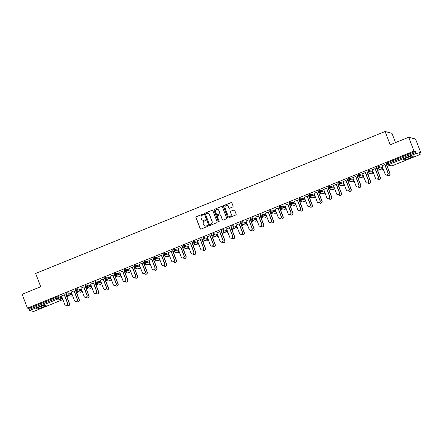 <?xml version="1.0" encoding="UTF-8"?>
<svg xmlns="http://www.w3.org/2000/svg" width="443" height="443" viewBox="0 0 443 443"><rect width="100%" height="100%" fill="white"/><g stroke="black" fill="none" stroke-linecap="round" stroke-linejoin="round"><path stroke-width="0.66" d="M203.381 214.318A0.471 0.46 -75.1 0 0 202.789 214.058L196.293 216.693A0.67 0.653 -75.1 0 0 195.922 217.563L200.186 228.726A0.67 0.653 -75.1 0 0 201.033 229.097L207.523 226.462A0.471 0.46 -75.1 0 0 207.479 225.576A0.471 0.46 -75.1 0 0 207.191 225.592L206.355 225.936A2.143 2.093 -75.1 0 1 203.642 224.745L203.282 223.815A2.143 2.093 -75.1 0 1 204.483 221.035L205.319 220.692A0.471 0.46 -75.1 0 0 205.275 219.806A0.471 0.46 -75.1 0 0 204.993 219.828L204.151 220.165A2.143 2.093 -75.1 0 1 201.438 218.975L201.083 218.045A2.143 2.093 -75.1 0 1 202.279 215.265L203.121 214.927A0.471 0.46 -75.1 0 0 203.381 214.318M203.143 214.063A0.471 0.46 -75.1 0 0 202.927 214.096L196.432 216.732A0.67 0.653 -75.1 0 0 196.061 217.602L200.319 228.765A0.67 0.653 -75.1 0 0 200.69 229.142M207.546 225.598A0.471 0.46 -75.1 0 0 207.33 225.631L206.355 225.936M205.342 219.833A0.471 0.46 -75.1 0 0 205.126 219.861L204.151 220.165M407.46 157.575A5.316 0.653 159.1 0 0 403.562 159.757A5.316 0.653 159.1 0 0 409.592 158.145A5.316 0.653 159.1 0 0 413.491 155.964A5.316 0.653 159.1 0 0 407.46 157.575M40.186 306.777A5.316 0.653 159.1 0 0 36.287 308.959A5.316 0.653 159.1 0 0 42.323 307.348A5.316 0.653 159.1 0 0 46.222 305.166A5.316 0.653 159.1 0 0 40.186 306.777M232.702 206.959A0.67 0.653 -75.1 0 0 233.073 206.089L231.883 202.955A0.67 0.653 -75.1 0 0 231.03 202.584L223.82 205.513A0.67 0.653 -75.1 0 0 223.449 206.383L227.713 217.546A0.67 0.653 -75.1 0 0 228.56 217.917L235.77 214.988A0.67 0.653 -75.1 0 0 236.141 214.119L234.696 210.336A0.67 0.653 -75.1 0 0 233.849 209.965L230.764 211.217A0.67 0.653 -75.1 0 0 230.393 212.086L231.108 213.963A1.789 1.75 -75.1 0 1 229.014 216.356A1.789 1.75 -75.1 0 1 227.84 215.287L225.033 207.939A1.789 1.75 -75.1 0 1 227.126 205.546A1.789 1.75 -75.1 0 1 228.3 206.615L228.771 207.839A0.67 0.653 -75.1 0 0 229.618 208.21L232.702 206.959M27.433 308.112L22.15 294.274L40.701 286.743L35.634 273.475L385.105 131.505L390.167 144.772L408.717 137.236L414.006 151.069L27.433 308.112L28.712 308.455L29.1 309.463L57.297 298.006L56.914 296.998L28.712 308.455M212.878 210.674A0.67 0.653 -75.1 0 0 212.031 210.303L204.821 213.233A0.67 0.653 -75.1 0 0 204.444 214.102L208.708 225.266A0.67 0.653 -75.1 0 0 209.556 225.637L216.765 222.707A0.67 0.653 -75.1 0 0 217.142 221.838L212.878 210.674M214.323 209.373L221.533 206.444A0.67 0.653 -75.1 0 1 222.38 206.815L226.639 217.978A0.67 0.653 -75.1 0 1 226.268 218.848L223.183 220.099A0.67 0.653 -75.1 0 1 222.336 219.728L220.603 215.204A0.67 0.653 -75.1 0 0 219.756 214.827L217.712 215.663A0.67 0.653 -75.1 0 0 217.336 216.527L219.135 221.24A0.471 0.46 -75.1 0 1 218.587 221.871A0.471 0.46 -75.1 0 1 218.283 221.589L213.947 210.242A0.67 0.653 -75.1 0 1 214.323 209.373L221.533 206.444M395.494 142.607L391.95 133.321L385.105 131.505M33.579 311.484L29.67 310.465L29.1 309.463M408.717 137.236L415.567 139.058L420.85 152.89L419.853 153.295M414.006 151.069L415.285 151.412L416.237 153.422L420.114 154.457L419.571 152.553L420.85 152.89M389.729 165.538L387.343 166.502M380.016 169.481L377.63 170.45M370.304 173.423L367.923 174.392M360.596 177.372L358.21 178.341M350.884 181.314L348.497 182.283M341.171 185.263L338.79 186.232M331.464 189.205L329.077 190.174M321.751 193.154L319.364 194.117M312.038 197.096L309.657 198.065M302.331 201.039L299.944 202.008M292.618 204.987L290.231 205.956M282.905 208.93L280.524 209.899M273.198 212.878L270.811 213.847M263.485 216.821L261.099 217.79M253.773 220.764L251.391 221.733M244.065 224.712L241.679 225.681M234.353 228.654L231.966 229.624M224.64 232.603L222.259 233.572M214.933 236.545L212.546 237.514M205.22 240.494L202.833 241.457M195.507 244.436L193.126 245.405M185.8 248.379L183.413 249.348M176.087 252.327L173.7 253.296M166.374 256.27L163.993 257.239M156.667 260.218L154.28 261.187M146.954 264.161L144.568 265.13M137.241 268.109L134.86 269.073M127.534 272.052L125.147 273.021M117.821 275.995L115.435 276.964M108.109 279.943L105.727 280.912M98.401 283.885L96.015 284.855M88.689 287.834L86.302 288.797M78.976 291.776L76.595 292.745M69.263 295.719L66.882 296.688M60.043 296.461L64.307 294.85M66.749 295.027L66.179 295.26M66.356 295.309L66.893 295.088M60.087 296.566L61.511 295.985M378.51 166.485L378.898 167.498L377.01 168.24L376.622 167.232L378.51 166.485L382.403 167.559M386.728 164.27L386.335 163.284L387.082 162.869L387.47 163.877L415.672 152.42M415.285 151.412L387.082 162.869M56.914 296.998L58.05 296.672L61.942 297.746M377.104 169.065L377.641 168.849M377.497 168.789L376.927 169.021M372.258 169.747L375.06 168.606M359.09 174.376L359.478 175.389L357.59 176.131L357.202 175.123L359.09 174.376L362.983 175.45M357.684 176.956L358.221 176.74M358.077 176.679L357.507 176.907M352.838 177.637L355.635 176.497M339.67 182.267L340.058 183.28L338.164 184.022L337.782 183.009L339.67 182.267L343.558 183.336M338.258 184.847L338.801 184.626M338.657 184.565L338.081 184.797M333.413 185.528L336.215 184.388M318.75 191.885L318.356 190.9L320.245 190.158L324.138 191.226M318.838 192.738L319.375 192.517M319.231 192.456L318.661 192.688M313.993 193.419L316.795 192.279M299.33 199.776L298.936 198.791L300.825 198.049L304.718 199.117M299.418 200.629L299.955 200.408M299.811 200.347L299.241 200.579M294.573 201.305L297.369 200.17M279.91 207.667L279.516 206.682L281.405 205.94L285.292 207.008M279.993 208.515L280.535 208.299M280.391 208.238L279.815 208.47M275.147 209.196L277.949 208.06M260.484 215.558L260.091 214.573L261.979 213.825L265.872 214.899M260.573 216.405L261.11 216.19M260.966 216.129L260.395 216.361M255.727 217.087L258.529 215.951M241.064 223.449L240.671 222.464L242.559 221.716L246.452 222.79M241.153 224.296L241.69 224.08M241.546 224.02L240.975 224.252M236.307 224.978L239.104 223.837M221.644 231.34L221.251 230.354L223.139 229.607L227.026 230.681M221.727 232.187L222.27 231.966M222.126 231.905L221.55 232.138M216.882 232.868L219.684 231.728M202.218 239.226L201.825 238.24L203.714 237.498L207.59 238.528L208 239.552L207.59 238.528M202.307 240.078L202.844 239.857M202.7 239.796L202.13 240.028M197.462 240.759L200.264 239.619M182.798 247.116L182.405 246.131L184.294 245.389L188.17 246.419L188.574 247.443L188.17 246.419M182.887 247.969L183.424 247.748M183.28 247.687L182.71 247.919M178.042 248.645L180.838 247.51M163.378 255.007L162.985 254.022L164.874 253.28L168.761 254.348M163.461 255.855L164.004 255.639M163.86 255.578L163.284 255.81M158.616 256.536L161.418 255.401M143.953 262.898L143.56 261.913L145.448 261.171L149.341 262.239M144.041 263.746L144.579 263.53M144.435 263.469L143.864 263.701M139.196 264.427L141.998 263.292M124.533 270.789L124.14 269.804L126.028 269.056L129.921 270.13M124.621 271.637L125.159 271.421M125.015 271.36L124.444 271.592M119.776 272.318L122.573 271.177M105.113 278.68L104.72 277.695L106.608 276.947L110.495 278.021M105.196 279.527L105.739 279.306M105.595 279.245L105.019 279.478M100.351 280.209L103.153 279.068M85.687 286.566L85.294 285.58L87.182 284.838L91.075 285.907M85.776 287.418L86.313 287.197M86.169 287.136L85.599 287.369M80.931 288.1L83.733 286.959M66.267 294.457L65.874 293.471L67.762 292.729L71.655 293.798M71.218 292.042L74.02 290.901M76.063 291.361L76.606 291.145M76.462 291.084L75.886 291.317M77.475 288.781L77.863 289.794L75.969 290.536L75.587 289.528L77.475 288.781L81.362 289.855M90.643 284.151L93.44 283.016M95.489 283.47L96.026 283.254M95.882 283.193L95.311 283.426M95.4 282.623L95.007 281.637L96.895 280.895L100.788 281.964M110.063 276.26L112.865 275.125M114.909 275.585L115.446 275.363M115.302 275.302L114.731 275.535M114.82 274.732L114.427 273.746L116.315 273.004L120.208 274.073M129.483 268.369L132.285 267.234M134.329 267.694L134.871 267.472M134.727 267.411L134.151 267.644M134.246 266.841L133.852 265.855L135.741 265.113L139.628 266.182M148.909 260.484L151.705 259.343M153.754 259.803L154.291 259.581M154.147 259.52L153.577 259.753M153.666 258.95L153.272 257.964L155.161 257.222L159.054 258.291M168.329 252.593L171.131 251.452M173.174 251.912L173.711 251.696M173.567 251.635L172.997 251.862M173.086 251.065L172.692 250.079L174.581 249.331L178.474 250.406M187.749 244.702L190.551 243.561M192.594 244.021L193.137 243.805M192.993 243.744L192.417 243.977M192.511 243.174L192.118 242.188L194.006 241.441L197.894 242.515M207.174 236.811L209.971 235.676M212.02 236.13L212.557 235.914M212.413 235.853L211.843 236.086M211.931 235.283L211.538 234.297L213.426 233.555L217.319 234.624M226.594 228.92L229.396 227.785M231.44 228.245L231.977 228.023M231.833 227.962L231.263 228.195M231.351 227.392L230.958 226.406L232.846 225.664L236.739 226.733M246.015 221.029L248.816 219.894M250.86 220.354L251.402 220.132M251.259 220.071L250.683 220.304M250.777 219.501L250.384 218.515L252.272 217.773L256.159 218.842M265.44 213.144L268.236 212.003M270.285 212.463L270.823 212.241M270.679 212.18L270.108 212.413M270.197 211.61L269.804 210.624L271.692 209.882L275.585 210.951M284.86 205.253L287.662 204.112M289.705 204.572L290.243 204.35M290.099 204.289L289.528 204.522M289.617 203.725L289.224 202.739L291.112 201.991L295.005 203.066M304.28 197.362L307.082 196.221M309.125 196.681L309.668 196.465M309.524 196.404L308.948 196.637M309.042 195.834L308.649 194.848L310.537 194.1L314.425 195.175M323.706 189.471L326.502 188.336M328.551 188.79L329.088 188.574M328.944 188.513L328.374 188.746M328.462 187.943L328.069 186.957L329.957 186.215L333.85 187.284M343.126 181.58L345.928 180.445M347.971 180.899L348.508 180.683M348.364 180.622L347.794 180.855M347.882 180.052L347.489 179.066L349.377 178.324L353.27 179.393M362.546 173.689L365.348 172.554M367.391 173.014L367.934 172.792M367.79 172.731L367.214 172.964M367.308 172.161L366.915 171.175L368.803 170.433L372.69 171.502M381.971 165.804L384.768 164.663M386.817 165.123L387.354 164.901M387.21 164.84L386.639 165.073M202.911 220.265A2.143 2.093 -75.1 0 0 204.289 220.204M205.115 226.035A2.143 2.093 -75.1 0 0 206.488 225.969M212.507 210.298A0.67 0.653 -75.1 0 0 212.164 210.342L204.954 213.271A0.67 0.653 -75.1 0 0 204.583 214.135L208.847 225.299A0.67 0.653 -75.1 0 0 209.218 225.675M205.823 213.825A0.471 0.46 -75.1 0 0 205.563 214.434L209.301 224.236A0.471 0.46 -75.1 0 0 209.899 224.496L210.785 224.136A2.143 2.093 -75.1 0 0 211.981 221.356L209.423 214.656A2.143 2.093 -75.1 0 0 206.709 213.465L205.823 213.825M209.683 224.523A0.471 0.46 -75.1 0 0 210.032 224.529L209.899 224.496M208.088 213.404A2.143 2.093 -75.1 0 1 209.561 214.694L212.119 221.395A2.143 2.093 -75.1 0 1 210.918 224.169L210.032 224.529M222.009 206.438A0.67 0.653 -75.1 0 0 221.666 206.482M220.232 214.827A0.67 0.653 -75.1 0 1 220.741 215.237L222.469 219.767A0.67 0.653 -75.1 0 0 222.84 220.143M214.456 209.412A0.67 0.653 -75.1 0 0 214.085 210.275L218.416 221.627A0.471 0.46 -75.1 0 0 218.659 221.882M218.809 210.503A1.789 1.75 -75.1 0 0 215.874 209.988A1.789 1.75 -75.1 0 0 215.542 211.832L216.533 214.423A0.67 0.653 -75.1 0 0 217.38 214.794L219.423 213.963A0.67 0.653 -75.1 0 0 219.8 213.094L218.947 210.541A1.789 1.75 -75.1 0 0 217.707 209.456M217.037 214.833A0.67 0.653 -75.1 0 0 217.513 214.827L217.38 214.794M218.947 210.541L219.938 213.127A0.67 0.653 -75.1 0 1 219.562 213.997L217.513 214.827M227.193 205.569A1.789 1.75 -75.1 0 1 228.438 206.648L228.904 207.872A0.67 0.653 -75.1 0 0 229.275 208.249M229.081 216.372A1.789 1.75 -75.1 0 0 231.246 213.997L231.108 213.963M234.325 209.96A0.67 0.653 -75.1 0 0 233.987 209.999L230.903 211.256A0.67 0.653 -75.1 0 0 230.526 212.119L231.246 213.997M231.506 202.578A0.67 0.653 -75.1 0 0 231.168 202.623L223.959 205.546A0.67 0.653 -75.1 0 0 223.588 206.416L227.846 217.579A0.67 0.653 -75.1 0 0 228.217 217.956M69.396 303.693L69.573 303.737A1.534 1.501 104.9 0 1 67.779 305.786L67.602 305.742A1.534 1.501 -75.1 0 0 69.396 303.693L65.791 294.246M66.815 305.221A1.534 1.501 -75.1 0 0 67.602 305.742M69.573 303.737L66.317 295.204M61.466 295.885L64.689 304.324A1.534 1.501 -75.1 0 0 67.209 304.767A1.534 1.501 -75.1 0 0 67.491 303.184L67.668 303.233A1.534 1.501 104.9 0 1 65.874 305.282L65.697 305.233M64.445 294.794L67.668 303.233M64.268 294.745L67.491 303.184M79.109 299.745L79.286 299.795A1.534 1.501 104.9 0 1 77.492 301.844L77.309 301.794A1.534 1.501 -75.1 0 0 79.109 299.745L75.498 290.303M76.528 301.273A1.534 1.501 -75.1 0 0 77.309 301.794M79.286 299.795L76.024 291.261M88.816 295.802L88.993 295.846A1.534 1.501 104.9 0 1 87.199 297.901L87.022 297.851A1.534 1.501 -75.1 0 0 88.816 295.802L85.211 286.355M86.235 297.331A1.534 1.501 -75.1 0 0 87.022 297.851M88.993 295.846L85.737 287.313M98.529 291.854L98.706 291.904A1.534 1.501 104.9 0 1 96.912 293.953L96.735 293.908A1.534 1.501 -75.1 0 0 98.529 291.854L94.924 282.412M95.948 293.388A1.534 1.501 -75.1 0 0 96.735 293.908M98.706 291.904L95.45 283.37M108.242 287.911L108.419 287.956A1.534 1.501 104.9 0 1 106.625 290.01L106.442 289.96A1.534 1.501 -75.1 0 0 108.242 287.911L104.631 278.47M105.661 289.44A1.534 1.501 -75.1 0 0 106.442 289.96M108.419 287.956L105.157 279.422M117.949 283.963L118.126 284.013A1.534 1.501 104.9 0 1 116.332 286.062L116.155 286.017A1.534 1.501 -75.1 0 0 117.949 283.963L114.344 274.522M115.368 285.497A1.534 1.501 -75.1 0 0 116.155 286.017M118.126 284.013L114.87 275.48M71.179 291.937L74.402 300.376A1.534 1.501 -75.1 0 0 76.921 300.819A1.534 1.501 -75.1 0 0 77.204 299.241L77.381 299.285A1.534 1.501 104.9 0 1 75.587 301.34L75.41 301.29M74.158 290.846L77.381 299.285M73.981 290.802L77.204 299.241M80.892 287.994L84.115 296.433A1.534 1.501 -75.1 0 0 86.629 296.876A1.534 1.501 -75.1 0 0 86.917 295.293L87.094 295.343A1.534 1.501 104.9 0 1 85.3 297.391L85.117 297.347M83.871 286.903L87.094 295.343M83.694 286.854L86.917 295.293M90.599 284.046L93.822 292.485A1.534 1.501 -75.1 0 0 96.341 292.928A1.534 1.501 -75.1 0 0 96.624 291.35L96.801 291.394A1.534 1.501 104.9 0 1 95.007 293.449L94.83 293.399M93.578 282.955L96.801 291.394M93.401 282.911L96.624 291.35M100.312 280.103L103.535 288.543A1.534 1.501 -75.1 0 0 106.054 288.986A1.534 1.501 -75.1 0 0 106.337 287.402L106.514 287.452A1.534 1.501 104.9 0 1 104.72 289.5L104.542 289.456M103.291 279.012L106.514 287.452M103.114 278.968L106.337 287.402M110.025 276.161L113.247 284.6A1.534 1.501 -75.1 0 0 115.761 285.043A1.534 1.501 -75.1 0 0 116.049 283.459L116.227 283.509A1.534 1.501 104.9 0 1 114.432 285.558L114.25 285.508M113.004 275.07L116.227 283.509M112.827 275.02L116.049 283.459M127.662 280.02L127.839 280.07A1.534 1.501 104.9 0 1 126.045 282.119L125.867 282.069A1.534 1.501 -75.1 0 0 127.662 280.02L124.057 270.579M125.081 281.549A1.534 1.501 -75.1 0 0 125.867 282.069M127.839 280.07L124.583 271.531M119.732 272.212L122.955 280.652A1.534 1.501 -75.1 0 0 125.474 281.095A1.534 1.501 -75.1 0 0 125.757 279.516L125.934 279.561A1.534 1.501 104.9 0 1 124.14 281.615L123.962 281.565M122.711 271.122L125.934 279.561M122.534 271.077L125.757 279.516M137.374 276.078L137.552 276.122A1.534 1.501 104.9 0 1 135.757 278.176L135.575 278.126A1.534 1.501 -75.1 0 0 137.374 276.078L133.764 266.631M134.794 277.606A1.534 1.501 -75.1 0 0 135.575 278.126M137.552 276.122L134.29 267.589M129.445 268.27L132.667 276.709A1.534 1.501 -75.1 0 0 135.187 277.152A1.534 1.501 -75.1 0 0 135.469 275.568L135.647 275.618A1.534 1.501 104.9 0 1 133.852 277.667L133.675 277.623M132.424 267.179L135.647 275.618M132.247 267.129L135.469 275.568M147.082 272.129L147.259 272.179A1.534 1.501 104.9 0 1 145.465 274.228L145.287 274.184A1.534 1.501 -75.1 0 0 147.082 272.129L143.477 262.688M144.501 273.663A1.534 1.501 -75.1 0 0 145.287 274.184M147.259 272.179L144.003 263.646M139.157 264.321L142.38 272.761A1.534 1.501 -75.1 0 0 144.894 273.204A1.534 1.501 -75.1 0 0 145.182 271.625L145.359 271.67A1.534 1.501 104.9 0 1 143.565 273.724L143.382 273.674M142.137 263.231L145.359 271.67M141.959 263.186L145.182 271.625M156.794 268.187L156.972 268.231A1.534 1.501 104.9 0 1 155.177 270.285L155 270.236A1.534 1.501 -75.1 0 0 156.794 268.187L153.189 258.745M154.214 269.715A1.534 1.501 -75.1 0 0 155 270.236M156.972 268.231L153.715 259.698M148.865 260.379L152.087 268.818A1.534 1.501 -75.1 0 0 154.607 269.261A1.534 1.501 -75.1 0 0 154.889 267.677L155.067 267.727A1.534 1.501 104.9 0 1 153.272 269.776L153.095 269.732M151.844 259.288L155.067 267.727M151.667 259.238L154.889 267.677M166.507 264.238L166.684 264.288A1.534 1.501 104.9 0 1 164.89 266.337L164.707 266.293A1.534 1.501 -75.1 0 0 166.507 264.238L162.897 254.797M163.927 265.772A1.534 1.501 -75.1 0 0 164.707 266.293M166.684 264.288L163.423 255.755M158.577 256.436L161.8 264.87A1.534 1.501 -75.1 0 0 164.32 265.313A1.534 1.501 -75.1 0 0 164.602 263.735L164.779 263.779A1.534 1.501 104.9 0 1 162.985 265.833L162.808 265.783M161.557 255.345L164.779 263.779M161.379 255.295L164.602 263.735M176.214 260.296L176.392 260.34A1.534 1.501 104.9 0 1 174.597 262.394L174.42 262.345A1.534 1.501 -75.1 0 0 176.214 260.296L172.609 250.854M173.634 261.824A1.534 1.501 -75.1 0 0 174.42 262.345M176.392 260.34L173.135 251.807M168.29 252.488L171.513 260.927A1.534 1.501 -75.1 0 0 174.027 261.37A1.534 1.501 -75.1 0 0 174.315 259.786L174.492 259.836A1.534 1.501 104.9 0 1 172.698 261.885L172.515 261.841M171.269 251.397L174.492 259.836M171.092 251.353L174.315 259.786M185.927 256.353L186.104 256.397A1.534 1.501 104.9 0 1 184.31 258.446L184.133 258.402A1.534 1.501 -75.1 0 0 185.927 256.353L182.322 246.906M183.347 257.881A1.534 1.501 -75.1 0 0 184.133 258.402M186.104 256.397L182.848 247.864M177.997 248.545L181.22 256.984A1.534 1.501 -75.1 0 0 183.74 257.427A1.534 1.501 -75.1 0 0 184.022 255.844L184.199 255.893A1.534 1.501 104.9 0 1 182.405 257.942L182.228 257.892M180.977 247.454L184.199 255.893M180.799 247.404L184.022 255.844M195.64 252.405L195.817 252.455A1.534 1.501 104.9 0 1 194.023 254.504L193.84 254.454A1.534 1.501 -75.1 0 0 195.64 252.405L192.029 242.963M193.059 253.933A1.534 1.501 -75.1 0 0 193.84 254.454M195.817 252.455L192.555 243.916M187.71 244.597L190.933 253.036A1.534 1.501 -75.1 0 0 193.453 253.479A1.534 1.501 -75.1 0 0 193.735 251.901L193.912 251.945A1.534 1.501 104.9 0 1 192.118 254L191.941 253.95M190.689 243.506L193.912 251.945M190.512 243.462L193.735 251.901M205.347 248.462L205.524 248.506A1.534 1.501 104.9 0 1 203.73 250.561L203.553 250.511A1.534 1.501 -75.1 0 0 205.347 248.462L201.742 239.015M202.767 249.99A1.534 1.501 -75.1 0 0 203.553 250.511M205.524 248.506L202.268 239.973M197.423 240.654L200.646 249.093A1.534 1.501 -75.1 0 0 203.16 249.536A1.534 1.501 -75.1 0 0 203.448 247.953L203.625 248.002A1.534 1.501 104.9 0 1 201.831 250.051L201.648 250.007M200.402 239.563L203.625 248.002M200.225 239.513L203.448 247.953M215.06 244.514L215.237 244.564A1.534 1.501 104.9 0 1 213.443 246.613L213.266 246.568A1.534 1.501 -75.1 0 0 215.06 244.514L211.455 235.072M212.479 246.048A1.534 1.501 -75.1 0 0 213.266 246.568M215.237 244.564L211.981 236.03M207.13 236.706L210.353 245.145A1.534 1.501 -75.1 0 0 212.873 245.588A1.534 1.501 -75.1 0 0 213.155 244.01L213.332 244.054A1.534 1.501 104.9 0 1 211.538 246.109L211.361 246.059M210.109 235.615L213.332 244.054M209.932 235.571L213.155 244.01M224.773 240.571L224.95 240.615A1.534 1.501 104.9 0 1 223.156 242.67L222.973 242.62A1.534 1.501 -75.1 0 0 224.773 240.571L221.162 231.13M222.192 242.099A1.534 1.501 -75.1 0 0 222.973 242.62M224.95 240.615L221.688 232.082M216.843 232.763L220.066 241.202A1.534 1.501 -75.1 0 0 222.585 241.645A1.534 1.501 -75.1 0 0 222.868 240.062L223.045 240.112A1.534 1.501 104.9 0 1 221.251 242.16L221.074 242.116M219.822 231.672L223.045 240.112M219.645 231.623L222.868 240.062M234.48 236.623L234.657 236.673A1.534 1.501 104.9 0 1 232.863 238.722L232.686 238.677A1.534 1.501 -75.1 0 0 234.48 236.623L230.875 227.181M231.899 238.157A1.534 1.501 -75.1 0 0 232.686 238.677M234.657 236.673L231.401 228.139M226.556 228.821L229.779 237.254A1.534 1.501 -75.1 0 0 232.293 237.703A1.534 1.501 -75.1 0 0 232.581 236.119L232.758 236.169A1.534 1.501 104.9 0 1 230.964 238.218L230.781 238.168M229.535 227.73L232.758 236.169M229.358 227.68L232.581 236.119M244.193 232.68L244.37 232.73A1.534 1.501 104.9 0 1 242.576 234.779L242.399 234.729A1.534 1.501 -75.1 0 0 244.193 232.68L240.588 223.239M241.612 234.209A1.534 1.501 -75.1 0 0 242.399 234.729M244.37 232.73L241.114 224.191M236.263 224.872L239.486 233.311A1.534 1.501 -75.1 0 0 242.005 233.754A1.534 1.501 -75.1 0 0 242.288 232.176L242.465 232.221A1.534 1.501 104.9 0 1 240.671 234.269L240.494 234.225M239.242 223.781L242.465 232.221M239.065 223.737L242.288 232.176M253.905 228.738L254.083 228.782A1.534 1.501 104.9 0 1 252.288 230.831L252.106 230.786A1.534 1.501 -75.1 0 0 253.905 228.738L250.295 219.291M251.325 230.266A1.534 1.501 -75.1 0 0 252.106 230.786M254.083 228.782L250.821 220.249M245.976 220.93L249.199 229.369A1.534 1.501 -75.1 0 0 251.718 229.812A1.534 1.501 -75.1 0 0 252.001 228.228L252.178 228.278A1.534 1.501 104.9 0 1 250.384 230.327L250.206 230.277M248.955 219.839L252.178 228.278M248.778 219.789L252.001 228.228M263.613 224.789L263.79 224.839A1.534 1.501 104.9 0 1 261.996 226.888L261.819 226.844A1.534 1.501 -75.1 0 0 263.613 224.789L260.008 215.348M261.032 226.323A1.534 1.501 -75.1 0 0 261.819 226.844M263.79 224.839L260.534 216.306M255.689 216.981L258.911 225.421A1.534 1.501 -75.1 0 0 261.425 225.864A1.534 1.501 -75.1 0 0 261.713 224.285L261.891 224.33A1.534 1.501 104.9 0 1 260.096 226.384L259.914 226.334M258.668 215.891L261.891 224.33M258.49 215.846L261.713 224.285M273.325 220.847L273.503 220.891A1.534 1.501 104.9 0 1 271.709 222.945L271.531 222.895A1.534 1.501 -75.1 0 0 273.325 220.847L269.721 211.4M270.745 222.375A1.534 1.501 -75.1 0 0 271.531 222.895M273.503 220.891L270.247 212.358M265.396 213.039L268.619 221.478A1.534 1.501 -75.1 0 0 271.138 221.921A1.534 1.501 -75.1 0 0 271.421 220.337L271.598 220.387A1.534 1.501 104.9 0 1 269.804 222.436L269.626 222.392M268.375 211.948L271.598 220.387M268.198 211.898L271.421 220.337M283.038 216.898L283.215 216.948A1.534 1.501 104.9 0 1 281.421 218.997L281.239 218.953A1.534 1.501 -75.1 0 0 283.038 216.898L279.428 207.457M280.458 218.432A1.534 1.501 -75.1 0 0 281.239 218.953M283.215 216.948L279.954 208.415M275.109 209.09L278.331 217.53A1.534 1.501 -75.1 0 0 280.851 217.973A1.534 1.501 -75.1 0 0 281.133 216.394L281.311 216.439A1.534 1.501 104.9 0 1 279.516 218.493L279.339 218.443M278.088 208.005L281.311 216.439M277.911 207.955L281.133 216.394M292.745 212.956L292.923 213A1.534 1.501 104.9 0 1 291.129 215.054L290.951 215.005A1.534 1.501 -75.1 0 0 292.745 212.956L289.141 203.514M290.165 214.484A1.534 1.501 -75.1 0 0 290.951 215.005M292.923 213L289.667 204.467M284.821 205.148L288.044 213.587A1.534 1.501 -75.1 0 0 290.558 214.03A1.534 1.501 -75.1 0 0 290.846 212.446L291.023 212.496A1.534 1.501 104.9 0 1 289.229 214.545L289.046 214.501M287.8 204.057L291.023 212.496M287.623 204.013L290.846 212.446M302.458 209.007L302.635 209.057A1.534 1.501 104.9 0 1 300.841 211.106L300.664 211.062A1.534 1.501 -75.1 0 0 302.458 209.007L298.853 199.566M299.878 210.541A1.534 1.501 -75.1 0 0 300.664 211.062M302.635 209.057L299.379 200.524M294.529 201.205L297.751 209.644A1.534 1.501 -75.1 0 0 300.271 210.087A1.534 1.501 -75.1 0 0 300.553 208.503L300.731 208.553A1.534 1.501 104.9 0 1 298.936 210.602L298.759 210.552M297.508 200.114L300.731 208.553M297.331 200.064L300.553 208.503M312.171 205.065L312.348 205.115A1.534 1.501 104.9 0 1 310.554 207.163L310.371 207.114A1.534 1.501 -75.1 0 0 312.171 205.065L308.561 195.623M309.591 206.593A1.534 1.501 -75.1 0 0 310.371 207.114M312.348 205.115L309.087 196.576M304.241 197.257L307.464 205.696A1.534 1.501 -75.1 0 0 309.984 206.139A1.534 1.501 -75.1 0 0 310.266 204.561L310.443 204.605A1.534 1.501 104.9 0 1 308.649 206.659L308.472 206.61M307.22 196.166L310.443 204.605M307.043 196.122L310.266 204.561M321.878 201.122L322.055 201.166A1.534 1.501 104.9 0 1 320.261 203.221L320.084 203.171A1.534 1.501 -75.1 0 0 321.878 201.122L318.273 191.675M319.298 202.65A1.534 1.501 -75.1 0 0 320.084 203.171M322.055 201.166L318.799 192.633M313.954 193.314L317.177 201.753A1.534 1.501 -75.1 0 0 319.691 202.196A1.534 1.501 -75.1 0 0 319.979 200.613L320.156 200.662A1.534 1.501 104.9 0 1 318.362 202.711L318.179 202.667M316.933 192.223L320.156 200.662M316.756 192.173L319.979 200.613M331.591 197.174L331.768 197.224A1.534 1.501 104.9 0 1 329.974 199.272L329.797 199.228A1.534 1.501 -75.1 0 0 331.591 197.174L327.986 187.732M329.011 198.708A1.534 1.501 -75.1 0 0 329.797 199.228M331.768 197.224L328.512 188.69M323.661 189.366L326.884 197.805A1.534 1.501 -75.1 0 0 329.404 198.248A1.534 1.501 -75.1 0 0 329.686 196.67L329.863 196.714A1.534 1.501 104.9 0 1 328.069 198.769L327.892 198.719M326.641 188.275L329.863 196.714M326.463 188.231L329.686 196.67M341.304 193.231L341.481 193.275A1.534 1.501 104.9 0 1 339.687 195.33L339.504 195.28A1.534 1.501 -75.1 0 0 341.304 193.231L337.693 183.79M338.723 194.759A1.534 1.501 -75.1 0 0 339.504 195.28M341.481 193.275L338.219 184.742M333.374 185.423L336.597 193.862A1.534 1.501 -75.1 0 0 339.116 194.305A1.534 1.501 -75.1 0 0 339.399 192.722L339.576 192.771A1.534 1.501 104.9 0 1 337.782 194.82L337.605 194.776M336.353 184.332L339.576 192.771M336.176 184.282L339.399 192.722M351.011 189.283L351.188 189.333A1.534 1.501 104.9 0 1 349.394 191.382L349.217 191.337A1.534 1.501 -75.1 0 0 351.011 189.283L347.406 179.841M348.431 190.817A1.534 1.501 -75.1 0 0 349.217 191.337M351.188 189.333L347.932 180.799M343.087 181.48L346.31 189.914A1.534 1.501 -75.1 0 0 348.824 190.363A1.534 1.501 -75.1 0 0 349.112 188.779L349.289 188.823A1.534 1.501 104.9 0 1 347.495 190.878L347.312 190.828M346.066 180.39L349.289 188.823M345.889 180.34L349.112 188.779M360.724 185.34L360.901 185.39A1.534 1.501 104.9 0 1 359.107 187.439L358.93 187.389A1.534 1.501 -75.1 0 0 360.724 185.34L357.119 175.899M358.143 186.868A1.534 1.501 -75.1 0 0 358.93 187.389M360.901 185.39L357.645 176.851M352.794 177.532L356.017 185.971A1.534 1.501 -75.1 0 0 358.537 186.414A1.534 1.501 -75.1 0 0 358.819 184.836L358.996 184.881A1.534 1.501 104.9 0 1 357.202 186.929L357.025 186.885M355.773 176.441L358.996 184.881M355.596 176.397L358.819 184.836M370.437 181.397L370.614 181.442A1.534 1.501 104.9 0 1 368.82 183.491L368.637 183.446A1.534 1.501 -75.1 0 0 370.437 181.397L366.826 171.95M367.856 182.926A1.534 1.501 -75.1 0 0 368.637 183.446M370.614 181.442L367.352 172.908M362.507 173.59L365.73 182.029A1.534 1.501 -75.1 0 0 368.249 182.472A1.534 1.501 -75.1 0 0 368.532 180.888L368.709 180.938A1.534 1.501 104.9 0 1 366.915 182.987L366.738 182.937M365.486 172.499L368.709 180.938M365.309 172.449L368.532 180.888M380.144 177.449L380.321 177.499A1.534 1.501 104.9 0 1 378.527 179.548L378.35 179.498A1.534 1.501 -75.1 0 0 380.144 177.449L376.539 168.008M377.563 178.978A1.534 1.501 -75.1 0 0 378.35 179.498M380.321 177.499L377.065 168.96M372.22 169.641L375.442 178.08A1.534 1.501 -75.1 0 0 377.957 178.523A1.534 1.501 -75.1 0 0 378.244 176.945L378.422 176.99A1.534 1.501 104.9 0 1 376.628 179.044L376.445 178.994M375.199 168.55L378.422 176.99M375.022 168.506L378.244 176.945M389.857 173.506L390.034 173.551A1.534 1.501 104.9 0 1 388.24 175.605L388.062 175.555A1.534 1.501 -75.1 0 0 389.857 173.506L386.252 164.06M387.276 175.035A1.534 1.501 -75.1 0 0 388.062 175.555M390.034 173.551L386.778 165.017M381.927 165.699L385.15 174.138A1.534 1.501 -75.1 0 0 387.669 174.581A1.534 1.501 -75.1 0 0 387.952 172.997L388.129 173.047A1.534 1.501 104.9 0 1 386.335 175.096L386.158 175.051M384.906 164.608L388.129 173.047M384.729 164.558L387.952 172.997M33.541 311.495L61.743 300.044L57.867 299.008L29.67 310.465M61.782 300.027L61.743 300.044A1.024 1.002 -75.1 0 0 62.313 298.715L61.926 297.702M58.05 296.672L58.437 297.685A1.024 1.002 -75.1 0 1 57.867 299.008L57.297 298.006L58.437 297.685L62.33 298.754M416.237 153.422L388.04 164.879L391.911 165.909L420.114 154.457M386.335 163.284L386.722 164.298L387.47 163.877L388.04 164.879A1.024 1.002 104.9 0 1 387.415 164.918L391.291 165.953A1.024 1.002 104.9 0 0 391.911 165.909L420.136 154.457M67.762 292.729L68.15 293.737L66.284 294.495A1.024 1.002 104.9 0 0 66.954 295.104L70.83 296.14A1.024 1.024 0 0 0 72.043 294.783L71.639 293.759M70.83 296.14A1.024 1.002 104.9 0 0 71.45 296.096A1.024 1.002 -75.1 0 0 72.026 294.772L68.15 293.737A1.024 1.002 -75.1 0 1 67.58 295.066A1.024 1.002 104.9 0 1 66.954 295.104A1.024 1.024 0 0 1 66.262 294.484L65.874 293.471M75.587 289.528L75.969 290.536A1.024 1.024 0 0 0 76.661 291.162A1.024 1.002 104.9 0 0 77.287 291.123A1.024 1.002 -75.1 0 0 77.863 289.794L81.733 290.824L81.351 289.816M87.182 284.838L87.57 285.851L91.446 286.881L91.059 285.868M96.895 280.895L97.283 281.903L101.159 282.933L100.771 281.925M106.608 276.947L106.996 277.96L110.866 278.99L110.484 277.977M116.315 273.004L116.703 274.012L120.579 275.048L120.191 274.034M126.028 269.056L126.416 270.069L130.292 271.099L129.904 270.092M135.741 265.113L136.128 266.121L139.999 267.157L139.617 266.143M145.448 261.171L145.836 262.178L149.712 263.208L149.324 262.201M155.161 257.222L155.548 258.236L159.425 259.266L159.037 258.252M164.874 253.28L165.261 254.288L169.132 255.318L168.75 254.31L169.132 255.318A1.024 1.002 -75.1 0 1 168.561 256.647A1.024 1.002 104.9 0 1 167.936 256.685A1.024 1.024 0 0 0 169.154 255.334L169.148 255.362M174.581 249.331L174.968 250.345L178.845 251.375L178.457 250.361M184.294 245.389L184.681 246.397L188.557 247.432A1.024 1.002 -75.1 0 1 187.982 248.756A1.024 1.002 104.9 0 1 187.361 248.794A1.024 1.024 0 0 0 188.574 247.443L188.568 247.471M194.006 241.441L194.394 242.454L198.265 243.484L197.883 242.476M203.714 237.498L204.101 238.511L207.994 239.58M213.426 233.555L213.814 234.563L217.69 235.593L217.303 234.585M223.139 229.607L223.527 230.62L227.397 231.65L227.015 230.637M232.846 225.664L233.234 226.672L237.11 227.702L236.723 226.694M242.559 221.716L242.947 222.729L246.823 223.759L246.435 222.746M252.272 217.773L252.66 218.781L256.53 219.817L256.148 218.803M261.979 213.825L262.367 214.838L266.243 215.868L265.855 214.861M271.692 209.882L272.08 210.896L275.956 211.926L275.568 210.912M281.405 205.94L281.792 206.947L285.663 207.977L285.281 206.97M291.112 201.991L291.5 203.005L295.376 204.035L294.988 203.021M300.825 198.049L301.212 199.057L305.089 200.092L304.701 199.079M310.537 194.1L310.925 195.114L314.796 196.144L314.414 195.136L314.796 196.144A1.024 1.002 -75.1 0 1 314.225 197.473A1.024 1.002 104.9 0 1 313.6 197.512A1.024 1.024 0 0 0 314.818 196.16L314.812 196.183M320.245 190.158L320.632 191.171L324.509 192.201L324.121 191.188M329.957 186.215L330.345 187.223L334.221 188.253L333.834 187.245M337.782 183.009L338.164 184.022A1.024 1.024 0 0 0 338.856 184.648A1.024 1.002 104.9 0 0 339.482 184.604A1.024 1.002 -75.1 0 0 340.058 183.28L343.929 184.31L343.546 183.297M349.377 178.324L349.765 179.332L353.641 180.362L353.254 179.354L353.641 180.362A1.024 1.002 -75.1 0 1 353.071 181.691A1.024 1.002 104.9 0 1 352.445 181.73A1.024 1.024 0 0 0 353.664 180.379L353.658 180.406M357.202 175.123L357.59 176.131A1.024 1.024 0 0 0 358.282 176.757A1.024 1.002 104.9 0 0 358.908 176.713A1.024 1.002 -75.1 0 0 359.478 175.389L363.354 176.419L362.967 175.406M368.803 170.433L369.191 171.441L373.061 172.477L372.679 171.463M376.622 167.232L377.01 168.24A1.024 1.024 0 0 0 377.702 168.866A1.024 1.002 104.9 0 0 378.328 168.827A1.024 1.002 -75.1 0 0 378.898 167.498L382.774 168.528L382.387 167.52M72.037 294.811L71.661 293.775M75.969 290.536L75.991 290.553A1.024 1.002 104.9 0 0 76.661 291.162L80.537 292.192A1.024 1.024 0 0 0 81.756 290.841L81.733 290.824A1.024 1.002 -75.1 0 1 81.163 292.153A1.024 1.002 104.9 0 1 80.537 292.192M81.75 290.868L81.368 289.827M85.294 285.58L85.682 286.593A1.024 1.024 0 0 0 86.374 287.214A1.024 1.002 104.9 0 0 87 287.175A1.024 1.002 -75.1 0 0 87.57 285.851L85.704 286.61A1.024 1.002 104.9 0 0 86.374 287.214L90.25 288.249A1.024 1.024 0 0 0 91.468 286.892L91.446 286.881A1.024 1.002 -75.1 0 1 90.876 288.205A1.024 1.002 104.9 0 1 90.25 288.249M91.463 286.92L91.081 285.885M95.007 281.637L95.395 282.651A1.024 1.024 0 0 0 96.087 283.271A1.024 1.002 104.9 0 0 96.712 283.232A1.024 1.002 -75.1 0 0 97.283 281.903L95.417 282.662A1.024 1.002 104.9 0 0 96.087 283.271L99.963 284.301A1.024 1.024 0 0 0 101.176 282.95L101.17 282.977M100.794 281.936L101.176 282.95A1.024 1.002 -75.1 0 1 100.583 284.262A1.024 1.002 104.9 0 1 99.963 284.301M104.72 277.695L105.102 278.702A1.024 1.024 0 0 0 105.794 279.328A1.024 1.002 104.9 0 0 106.42 279.284A1.024 1.002 -75.1 0 0 106.996 277.96L105.124 278.719A1.024 1.002 104.9 0 0 105.794 279.328L109.67 280.358A1.024 1.024 0 0 0 110.318 280.314A1.024 1.002 104.9 0 1 109.67 280.358M110.883 279.029L110.866 278.99A1.024 1.002 -75.1 0 1 110.296 280.319A1.024 1.024 0 0 0 110.888 279.007L110.501 277.994M114.427 273.746L114.815 274.76A1.024 1.024 0 0 0 115.507 275.38A1.024 1.002 104.9 0 0 116.132 275.341A1.024 1.002 -75.1 0 0 116.703 274.012L114.837 274.771A1.024 1.002 104.9 0 0 115.507 275.38L119.383 276.41A1.024 1.024 0 0 0 120.601 275.059L120.579 275.048A1.024 1.002 -75.1 0 1 120.009 276.371A1.024 1.002 104.9 0 1 119.383 276.41M120.596 275.086L120.214 274.051M124.14 269.804L124.527 270.811A1.024 1.024 0 0 0 125.219 271.437A1.024 1.002 104.9 0 0 125.845 271.398A1.024 1.002 -75.1 0 0 126.416 270.069L124.549 270.828A1.024 1.002 104.9 0 0 125.219 271.437L129.096 272.467A1.024 1.024 0 0 0 130.308 271.116L130.292 271.099A1.024 1.002 -75.1 0 1 129.716 272.428A1.024 1.002 104.9 0 1 129.096 272.467M130.303 271.138L129.926 270.103M133.852 265.855L134.235 266.869A1.024 1.024 0 0 0 134.927 267.489A1.024 1.002 104.9 0 0 135.552 267.45A1.024 1.002 -75.1 0 0 136.128 266.121L134.257 266.88A1.024 1.002 104.9 0 0 134.927 267.489L138.803 268.524A1.024 1.024 0 0 0 140.021 267.168L139.999 267.157A1.024 1.002 -75.1 0 1 139.429 268.48A1.024 1.002 104.9 0 1 138.803 268.524M140.016 267.195L139.634 266.16M143.56 261.913L143.947 262.921A1.024 1.024 0 0 0 144.639 263.546A1.024 1.002 104.9 0 0 145.265 263.507A1.024 1.002 -75.1 0 0 145.836 262.178L143.969 262.937A1.024 1.002 104.9 0 0 144.639 263.546L148.516 264.576A1.024 1.024 0 0 0 149.164 264.537A1.024 1.002 104.9 0 1 148.516 264.576M149.728 263.253L149.712 263.208A1.024 1.002 -75.1 0 1 149.141 264.537A1.024 1.024 0 0 0 149.734 263.225L149.346 262.212M153.272 257.964L153.66 258.978A1.024 1.024 0 0 0 154.352 259.604A1.024 1.002 104.9 0 0 154.978 259.559A1.024 1.002 -75.1 0 0 155.548 258.236L153.682 258.994A1.024 1.002 104.9 0 0 154.352 259.604L158.229 260.634A1.024 1.024 0 0 0 159.441 259.277L159.425 259.266A1.024 1.002 -75.1 0 1 158.849 260.589A1.024 1.002 104.9 0 1 158.229 260.634M159.436 259.305L159.059 258.269M162.985 254.022L163.367 255.035A1.024 1.024 0 0 0 164.06 255.655A1.024 1.002 104.9 0 0 164.685 255.617A1.024 1.002 -75.1 0 0 165.261 254.288L163.389 255.046A1.024 1.002 104.9 0 0 164.06 255.655L167.936 256.685M172.692 250.079L173.08 251.087A1.024 1.024 0 0 0 173.772 251.713A1.024 1.002 104.9 0 0 174.398 251.668A1.024 1.002 -75.1 0 0 174.968 250.345L173.102 251.103A1.024 1.002 104.9 0 0 173.772 251.713L177.649 252.743A1.024 1.024 0 0 0 178.867 251.391L178.845 251.375A1.024 1.002 -75.1 0 1 178.274 252.704A1.024 1.002 104.9 0 1 177.649 252.743M182.405 246.131L182.793 247.144A1.024 1.024 0 0 0 183.485 247.764A1.024 1.002 104.9 0 0 184.111 247.726A1.024 1.002 -75.1 0 0 184.681 246.397L182.815 247.155A1.024 1.002 104.9 0 0 183.485 247.764L187.361 248.794M198.281 243.523L198.265 243.484A1.024 1.002 -75.1 0 1 197.694 244.813A1.024 1.002 104.9 0 1 197.069 244.852L193.192 243.822A1.024 1.002 104.9 0 0 193.818 243.783A1.024 1.002 -75.1 0 0 194.394 242.454L192.522 243.213A1.024 1.024 0 0 0 193.192 243.822A1.024 1.002 104.9 0 1 192.522 243.213L192.118 242.188M201.825 238.24L202.213 239.253A1.024 1.024 0 0 0 202.905 239.873A1.024 1.002 104.9 0 0 203.531 239.835A1.024 1.002 -75.1 0 0 204.101 238.511L202.235 239.27A1.024 1.002 104.9 0 0 202.905 239.873L206.781 240.909A1.024 1.024 0 0 0 208 239.552A1.024 1.002 -75.1 0 1 207.407 240.865A1.024 1.002 104.9 0 1 206.781 240.909M211.538 234.297L211.926 235.305A1.024 1.024 0 0 0 212.618 235.931A1.024 1.002 104.9 0 0 213.244 235.892A1.024 1.002 -75.1 0 0 213.814 234.563L211.948 235.322A1.024 1.002 104.9 0 0 212.618 235.931L216.494 236.961A1.024 1.024 0 0 0 217.707 235.61L217.69 235.593A1.024 1.002 -75.1 0 1 217.114 236.922A1.024 1.002 104.9 0 1 216.494 236.961M217.701 235.637L217.325 234.596M221.251 230.354L221.633 231.362A1.024 1.024 0 0 0 222.325 231.988A1.024 1.002 104.9 0 0 222.951 231.944A1.024 1.002 -75.1 0 0 223.527 230.62L221.655 231.379A1.024 1.002 104.9 0 0 222.325 231.988L226.201 233.018A1.024 1.024 0 0 0 227.42 231.667L227.397 231.65A1.024 1.002 -75.1 0 1 226.827 232.979A1.024 1.002 104.9 0 1 226.201 233.018M227.414 231.689L227.032 230.653M237.127 227.746L237.11 227.702A1.024 1.002 -75.1 0 1 236.54 229.031A1.024 1.002 104.9 0 1 235.914 229.07L232.038 228.04A1.024 1.002 104.9 0 0 232.664 228.001A1.024 1.002 -75.1 0 0 233.234 226.672L231.368 227.431A1.024 1.024 0 0 0 232.038 228.04A1.024 1.002 104.9 0 1 231.368 227.431L230.958 226.406M240.671 222.464L241.058 223.471A1.024 1.024 0 0 0 241.751 224.097A1.024 1.002 104.9 0 0 242.376 224.058A1.024 1.002 -75.1 0 0 242.947 222.729L241.081 223.488A1.024 1.002 104.9 0 0 241.751 224.097L245.627 225.127A1.024 1.024 0 0 0 246.84 223.776L246.834 223.798M246.458 222.763L246.84 223.776A1.024 1.002 -75.1 0 1 246.247 225.088A1.024 1.002 104.9 0 1 245.627 225.127M250.384 218.515L250.766 219.529A1.024 1.024 0 0 0 251.458 220.149A1.024 1.002 104.9 0 0 252.084 220.11A1.024 1.002 -75.1 0 0 252.66 218.781L250.788 219.54A1.024 1.002 104.9 0 0 251.458 220.149L255.334 221.184A1.024 1.024 0 0 0 255.982 221.14A1.024 1.002 104.9 0 1 255.334 221.184M256.547 219.855L256.53 219.817A1.024 1.002 -75.1 0 1 255.96 221.14A1.024 1.024 0 0 0 256.552 219.828L256.165 218.82M260.091 214.573L260.478 215.58A1.024 1.024 0 0 0 261.171 216.206A1.024 1.002 104.9 0 0 261.796 216.167A1.024 1.002 -75.1 0 0 262.367 214.838L260.501 215.597A1.024 1.002 104.9 0 0 261.171 216.206L265.047 217.236A1.024 1.024 0 0 0 266.265 215.885L266.243 215.868A1.024 1.002 -75.1 0 1 265.673 217.197A1.024 1.002 104.9 0 1 265.047 217.236M266.26 215.913L265.878 214.872M275.967 211.964L275.956 211.926A1.024 1.002 -75.1 0 1 275.38 213.249A1.024 1.002 104.9 0 1 274.76 213.293L270.883 212.263A1.024 1.002 104.9 0 0 271.509 212.219A1.024 1.002 -75.1 0 0 272.08 210.896L270.213 211.654A1.024 1.024 0 0 0 270.883 212.263A1.024 1.002 104.9 0 1 270.213 211.654L269.804 210.624M279.516 206.682L279.898 207.695A1.024 1.024 0 0 0 280.591 208.315A1.024 1.002 104.9 0 0 281.216 208.276A1.024 1.002 -75.1 0 0 281.792 206.947L279.921 207.706A1.024 1.002 104.9 0 0 280.591 208.315L284.467 209.345A1.024 1.024 0 0 0 285.685 207.994L285.663 207.977A1.024 1.002 -75.1 0 1 285.093 209.306A1.024 1.002 104.9 0 1 284.467 209.345M285.68 208.022L285.298 206.981M289.224 202.739L289.611 203.747A1.024 1.024 0 0 0 290.303 204.373A1.024 1.002 104.9 0 0 290.929 204.328A1.024 1.002 -75.1 0 0 291.5 203.005L289.633 203.763A1.024 1.002 104.9 0 0 290.303 204.373L294.18 205.402A1.024 1.024 0 0 0 294.828 205.358A1.024 1.002 104.9 0 1 294.18 205.402M295.392 204.073L295.376 204.035A1.024 1.002 -75.1 0 1 294.805 205.364A1.024 1.024 0 0 0 295.398 204.051L295.01 203.038M298.936 198.791L299.324 199.804A1.024 1.024 0 0 0 300.016 200.424A1.024 1.002 104.9 0 0 300.642 200.386A1.024 1.002 -75.1 0 0 301.212 199.057L299.346 199.815A1.024 1.002 104.9 0 0 300.016 200.424L303.892 201.454A1.024 1.024 0 0 0 305.105 200.103L305.089 200.092A1.024 1.002 -75.1 0 1 304.513 201.415A1.024 1.002 104.9 0 1 303.892 201.454M305.1 200.131L304.723 199.095M308.649 194.848L309.031 195.856A1.024 1.024 0 0 0 309.723 196.482A1.024 1.002 104.9 0 0 310.349 196.443A1.024 1.002 -75.1 0 0 310.925 195.114L309.053 195.872A1.024 1.002 104.9 0 0 309.723 196.482L313.6 197.512M318.356 190.9L318.744 191.913A1.024 1.024 0 0 0 319.436 192.533A1.024 1.002 104.9 0 0 320.062 192.495A1.024 1.002 -75.1 0 0 320.632 191.171L318.766 191.93A1.024 1.002 104.9 0 0 319.436 192.533L323.312 193.569A1.024 1.024 0 0 0 324.531 192.212L324.509 192.201A1.024 1.002 -75.1 0 1 323.938 193.525A1.024 1.002 104.9 0 1 323.312 193.569M324.525 192.24L324.143 191.204M328.069 186.957L328.457 187.965A1.024 1.024 0 0 0 329.149 188.591A1.024 1.002 104.9 0 0 329.775 188.552A1.024 1.002 -75.1 0 0 330.345 187.223L328.479 187.982A1.024 1.002 104.9 0 0 329.149 188.591L333.025 189.621A1.024 1.024 0 0 0 334.238 188.269L334.221 188.253A1.024 1.002 -75.1 0 1 333.645 189.582A1.024 1.002 104.9 0 1 333.025 189.621M334.232 188.297L333.856 187.256M338.164 184.022L338.186 184.039A1.024 1.002 104.9 0 0 338.856 184.648L342.732 185.678A1.024 1.024 0 0 0 343.951 184.321L343.929 184.31A1.024 1.002 -75.1 0 1 343.358 185.634A1.024 1.002 104.9 0 1 342.732 185.678M343.945 184.349L343.563 183.313M347.489 179.066L347.877 180.079A1.024 1.024 0 0 0 348.569 180.7A1.024 1.002 104.9 0 0 349.195 180.661A1.024 1.002 -75.1 0 0 349.765 179.332L347.899 180.091A1.024 1.002 104.9 0 0 348.569 180.7L352.445 181.73M357.59 176.131L357.612 176.148A1.024 1.002 104.9 0 0 358.282 176.757L362.158 177.787A1.024 1.024 0 0 0 363.371 176.436L363.354 176.419A1.024 1.002 -75.1 0 1 362.778 177.748A1.024 1.002 104.9 0 1 362.158 177.787M363.365 176.458L362.989 175.422M366.915 171.175L367.297 172.189A1.024 1.024 0 0 0 367.989 172.809A1.024 1.002 104.9 0 0 368.615 172.77A1.024 1.002 -75.1 0 0 369.191 171.441L367.319 172.2A1.024 1.002 104.9 0 0 367.989 172.809L371.865 173.839A1.024 1.024 0 0 0 373.084 172.488L373.061 172.477A1.024 1.002 -75.1 0 1 372.491 173.8A1.024 1.002 104.9 0 1 371.865 173.839M373.078 172.515L372.696 171.48M377.01 168.24L377.032 168.257A1.024 1.002 104.9 0 0 377.702 168.866L381.578 169.896A1.024 1.024 0 0 0 382.796 168.545L382.774 168.528A1.024 1.002 -75.1 0 1 382.204 169.857A1.024 1.002 104.9 0 1 381.578 169.896M382.791 168.573L382.409 167.532M386.722 164.298L386.745 164.314A1.024 1.002 104.9 0 0 387.415 164.918A1.024 1.024 0 0 1 386.722 164.298M33.563 311.495L61.765 300.044A1.024 1.024 0 0 0 62.336 298.732L61.948 297.718M178.479 250.378L178.867 251.391M197.069 244.852A1.024 1.024 0 0 0 198.287 243.5L197.899 242.487M235.914 229.07A1.024 1.024 0 0 0 237.132 227.719L236.745 226.711M274.76 213.293A1.024 1.024 0 0 0 275.972 211.937L275.59 210.929M391.291 165.953A1.024 1.024 0 0 0 391.939 165.909"/></g></svg>
